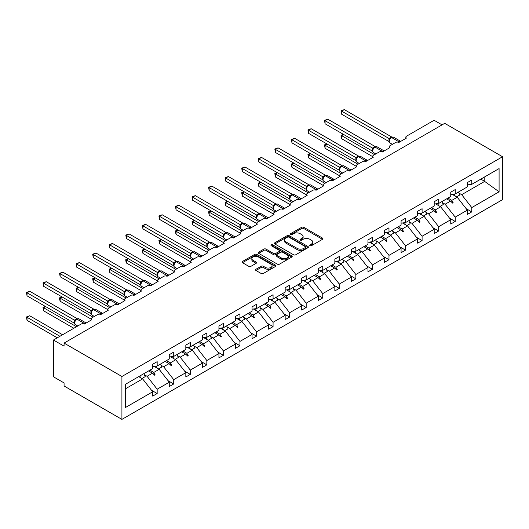 <?xml version="1.0" encoding="UTF-8"?>
<svg xmlns="http://www.w3.org/2000/svg" width="529" height="529" viewBox="0 0 529 529"><rect width="100%" height="100%" fill="white"/><g stroke="black" fill="none" stroke-linecap="round" stroke-linejoin="round"><path stroke-width="0.79" d="M309.987 245.707A1.032 0.595 0 0 0 311.442 245.707L322.511 239.313A1.475 0.853 0 0 0 322.948 238.711A1.475 0.853 0 0 0 322.511 238.11L303.758 227.285A1.475 0.853 0 0 0 301.675 227.285L290.606 233.673A1.032 0.595 0 0 0 290.302 234.096A1.032 0.595 0 0 0 290.606 234.519A1.032 0.595 0 0 0 292.068 234.519L293.496 233.692A4.715 2.724 0 0 1 300.168 233.692L301.728 234.592A4.715 2.724 0 0 1 303.11 236.516A4.715 2.724 0 0 1 301.728 238.44L300.293 239.267A1.032 0.595 0 0 0 299.996 239.69A1.032 0.595 0 0 0 300.293 240.113A1.032 0.595 0 0 0 301.755 240.113L303.19 239.28A4.715 2.724 0 0 1 309.855 239.28L311.416 240.186A4.715 2.724 0 0 1 312.798 242.11A4.715 2.724 0 0 1 311.416 244.034L309.987 244.861A1.032 0.595 0 0 0 309.683 245.284A1.032 0.595 0 0 0 309.987 245.707L309.987 244.861M255.937 269.268A1.475 0.853 0 0 0 255.507 269.869A1.475 0.853 0 0 0 255.937 270.471L261.2 273.506A1.475 0.853 0 0 0 263.283 273.506L275.576 266.411A1.475 0.853 0 0 0 276.012 265.809A1.475 0.853 0 0 0 275.576 265.208L256.823 254.383A1.475 0.853 0 0 0 254.74 254.383L242.447 261.478A1.475 0.853 0 0 0 242.018 262.08A1.475 0.853 0 0 0 242.447 262.682L248.802 266.351A1.475 0.853 0 0 0 250.885 266.351L256.148 263.316A1.475 0.853 0 0 0 256.578 262.715A1.475 0.853 0 0 0 256.148 262.113L252.994 260.288A3.941 2.275 0 0 1 251.844 258.681A3.941 2.275 0 0 1 254.277 256.578A3.941 2.275 0 0 1 258.569 257.074L270.914 264.202A3.941 2.275 0 0 1 272.071 265.809A3.941 2.275 0 0 1 269.638 267.912A3.941 2.275 0 0 1 265.34 267.416L263.283 266.232A1.475 0.853 0 0 0 261.2 266.232L255.937 269.268L255.937 270.471M502.55 156.736L121.921 376.489L121.921 419.385L502.55 199.638L502.55 156.736L444.704 123.343L64.075 343.09L64.075 346.158L53.462 340.028L81.063 324.092A2.255 1.303 180 0 1 84.243 324.092L91.887 319.681A2.255 1.303 0 0 1 91.226 318.762A2.255 1.303 0 0 1 91.887 317.843L97.62 314.537A2.255 1.303 180 0 1 100.801 314.537L108.445 310.126A2.255 1.303 0 0 1 107.784 309.207A2.255 1.303 0 0 1 108.445 308.288L114.178 304.975A2.255 1.303 180 0 1 117.359 304.975L125.003 300.565A2.255 1.303 0 0 1 124.341 299.645A2.255 1.303 0 0 1 125.003 298.726L130.736 295.413A2.255 1.303 180 0 1 133.916 295.413L141.56 291.003A2.255 1.303 0 0 1 140.899 290.084A2.255 1.303 0 0 1 141.56 289.165L147.293 285.858A2.255 1.303 180 0 1 150.474 285.858L158.118 281.441A2.255 1.303 0 0 1 157.457 280.522A2.255 1.303 0 0 1 158.118 279.603L163.851 276.297A2.255 1.303 180 0 1 167.032 276.297L174.676 271.886A2.255 1.303 0 0 1 174.015 270.967A2.255 1.303 0 0 1 174.676 270.048L180.409 266.735A2.255 1.303 180 0 1 183.596 266.735L191.233 262.324A2.255 1.303 0 0 1 190.579 261.405A2.255 1.303 0 0 1 191.233 260.486L196.967 257.173A2.255 1.303 180 0 1 200.154 257.173L207.791 252.763A2.255 1.303 0 0 1 207.137 251.844A2.255 1.303 0 0 1 207.791 250.925L213.524 247.618A2.255 1.303 180 0 1 216.711 247.618L224.349 243.208A2.255 1.303 0 0 1 223.694 242.289A2.255 1.303 0 0 1 224.349 241.369L230.082 238.057A2.255 1.303 180 0 1 233.269 238.057L240.907 233.646A2.255 1.303 0 0 1 240.252 232.727A2.255 1.303 0 0 1 240.907 231.808L246.64 228.495A2.255 1.303 180 0 1 249.827 228.495L257.471 224.084A2.255 1.303 0 0 1 256.81 223.165A2.255 1.303 0 0 1 257.471 222.246L263.197 218.94A2.255 1.303 180 0 1 266.385 218.94L274.029 214.523A2.255 1.303 0 0 1 273.367 213.604A2.255 1.303 0 0 1 274.029 212.684L279.755 209.378A2.255 1.303 180 0 1 282.942 209.378L290.586 204.968A2.255 1.303 0 0 1 289.925 204.049A2.255 1.303 0 0 1 290.586 203.129L296.313 199.817A2.255 1.303 180 0 1 299.5 199.817L307.144 195.406A2.255 1.303 0 0 1 306.483 194.487A2.255 1.303 0 0 1 307.144 193.568L312.877 190.261A2.255 1.303 180 0 1 316.058 190.261L323.702 185.844A2.255 1.303 0 0 1 323.04 184.925A2.255 1.303 0 0 1 323.702 184.006L329.435 180.7A2.255 1.303 180 0 1 332.615 180.7L340.259 176.289A2.255 1.303 0 0 1 339.598 175.37A2.255 1.303 0 0 1 340.259 174.451L345.992 171.138A2.255 1.303 180 0 1 349.173 171.138L356.817 166.728A2.255 1.303 0 0 1 356.156 165.808A2.255 1.303 0 0 1 356.817 164.889L362.55 161.576A2.255 1.303 180 0 1 365.731 161.576L373.375 157.166A2.255 1.303 0 0 1 372.714 156.247A2.255 1.303 0 0 1 373.375 155.328L379.108 152.021A2.255 1.303 180 0 1 382.288 152.021L389.933 147.604A2.255 1.303 0 0 1 389.271 146.685A2.255 1.303 0 0 1 389.933 145.766L395.666 142.46A2.255 1.303 180 0 1 398.846 142.46L406.49 138.049A2.255 1.303 0 0 1 405.829 137.13A2.255 1.303 0 0 1 406.49 136.211L434.091 120.275L442.052 124.87M121.921 376.489L64.075 343.09M293.602 254.799A1.475 0.853 0 0 0 295.685 254.799L307.977 247.704A1.475 0.853 0 0 0 308.414 247.103A1.475 0.853 0 0 0 307.977 246.501L289.224 235.676A1.475 0.853 0 0 0 287.141 235.676L274.849 242.771A1.475 0.853 0 0 0 274.419 243.373A1.475 0.853 0 0 0 274.849 243.975L293.602 254.799M271.668 245.925A1.032 0.595 0 0 1 272.713 246.071L272.713 244.848L291.777 255.857A1.475 0.853 0 0 1 292.213 256.459A1.475 0.853 0 0 1 291.777 257.061L279.484 264.156A1.475 0.853 0 0 1 277.401 264.156L258.648 253.331L258.648 252.128A1.475 0.853 0 0 0 258.218 252.73A1.475 0.853 0 0 0 258.648 253.331M258.648 252.128L263.911 249.086A1.475 0.853 0 0 1 265.994 249.086L273.599 253.477A1.475 0.853 0 0 0 275.682 253.477L279.173 251.467A1.475 0.853 0 0 0 279.603 250.865A1.475 0.853 0 0 0 279.173 250.263L271.251 245.687A1.032 0.595 0 0 1 270.954 245.271A1.032 0.595 0 0 1 271.589 244.715A1.032 0.595 0 0 1 272.713 244.848M125.386 388.835L142.625 378.883L152.702 391.777L125.386 407.555L125.386 384.325L152.702 368.554L152.702 364.236L157.166 361.657L157.166 365.982L152.702 366.537M151.525 390.27L157.166 393.53L157.166 389.205L169.267 382.222L159.183 369.321L154.065 366.366M144.344 374.724L147.082 376.304L157.166 389.205M157.166 365.982L169.267 358.993L169.267 354.675L173.724 352.102L173.724 356.42L169.267 356.976M168.083 380.715L173.724 383.968L173.724 379.643L185.824 372.661L175.74 359.76L170.622 356.804M160.902 365.169L163.64 366.749L173.724 379.643M173.724 356.42L185.824 349.438L185.824 345.113L190.281 342.541L190.281 346.859L185.824 347.414M184.641 371.153L190.281 374.406L190.281 370.088L202.382 363.099L192.298 350.198L187.18 347.249M177.46 355.607L180.197 357.187L190.281 370.088M190.281 346.859L202.382 339.876L202.382 335.551L206.839 332.979L206.839 337.304L202.382 337.859M201.199 361.591L206.839 364.845L206.839 360.527L218.94 353.544L208.856 340.643L203.738 337.687M194.017 346.045L196.755 347.626L206.839 360.527M206.839 337.304L218.94 330.314L218.94 325.996L223.397 323.424L223.397 327.742L218.94 328.297M217.763 352.036L223.397 355.29L223.397 350.965L235.498 343.982L225.414 331.081L220.295 328.125M210.575 336.49L213.313 338.071L223.397 350.965M223.397 327.742L235.498 320.753L235.498 316.435L239.954 313.862L239.954 318.18L235.498 318.736M234.321 342.475L239.954 345.728L239.954 341.41L252.055 334.421L241.971 321.52L236.853 318.57M227.133 326.929L229.87 328.509L239.954 341.41M239.954 318.18L252.055 311.197L252.055 306.873L256.512 304.301L256.512 308.619L252.055 309.174M250.878 332.913L256.512 336.166L256.512 331.848L268.613 324.859L258.529 311.965L253.411 309.009M243.69 317.367L246.428 318.947L256.512 331.848M256.512 308.619L268.613 301.636L268.613 297.318L273.07 294.739L273.07 299.064L268.613 299.619M267.436 323.351L273.07 326.611L273.07 322.287L285.171 315.304L275.087 302.403L269.969 299.447M260.248 307.805L262.986 309.386L273.07 322.287M273.07 299.064L285.171 292.074L285.171 287.756L289.627 285.184L289.627 289.502L285.171 290.057M283.994 313.796L289.627 317.05L289.627 312.725L301.728 305.742L291.644 292.841L286.526 289.885M276.806 298.25L279.543 299.831L289.627 312.725M289.627 289.502L301.728 282.519L301.728 278.194L306.185 275.622L306.185 279.94L301.728 280.496M300.551 304.235L306.185 307.488L306.185 303.17L318.286 296.18L308.202 283.279L303.091 280.33M293.37 288.689L296.101 290.269L306.185 303.17M306.185 279.94L318.286 272.957L318.286 268.639L322.743 266.061L322.743 270.385L318.286 270.941M317.109 294.673L322.743 297.926L322.743 293.608L334.844 286.625L324.76 273.724L319.648 270.769M309.928 279.127L312.659 280.707L322.743 293.608M322.743 270.385L334.844 263.396L334.844 259.078L339.301 256.505L339.301 260.823L334.844 261.379M333.667 285.118L339.301 288.371L339.301 284.047L351.401 277.064L341.317 264.163L336.206 261.207M326.486 269.572L329.223 271.152L339.301 284.047M339.301 260.823L351.401 253.834L351.401 249.516L355.858 246.944L355.858 251.262L351.401 251.817M350.224 275.556L355.858 278.809L355.858 274.491L367.959 267.502L357.875 254.601L352.764 251.652M343.043 260.01L345.781 261.591L355.858 274.491M355.858 251.262L367.959 244.279L367.959 239.954L372.423 237.382L372.423 241.7L367.959 242.256M366.782 265.994L372.423 269.248L372.423 264.93L384.517 257.94L374.439 245.046L369.321 242.09M359.601 250.448L362.339 252.029L372.423 264.93M372.423 241.7L384.517 234.717L384.517 230.399L388.98 227.82L388.98 232.145L384.517 232.7M383.34 256.433L388.98 259.693L388.98 255.368L401.081 248.385L390.997 235.484L385.879 232.529M376.159 240.887L378.896 242.467L388.98 255.368M388.98 232.145L401.081 225.156L401.081 220.838L405.538 218.265L405.538 222.583L401.081 223.139M399.898 246.878L405.538 250.131L405.538 245.806L417.639 238.824L407.555 225.923L402.437 222.967M392.716 231.332L395.454 232.912L405.538 245.806M405.538 222.583L417.639 215.601L417.639 211.276L422.096 208.704L422.096 213.022L417.639 213.577M416.455 237.316L422.096 240.569L422.096 236.251L434.197 229.262L424.113 216.361L418.994 213.412M409.274 221.77L412.012 223.35L422.096 236.251M422.096 213.022L434.197 206.039L434.197 201.721L438.653 199.142L438.653 203.467L434.197 204.022M433.013 227.754L438.653 231.008L438.653 226.69L450.754 219.707L440.67 206.806L435.552 203.85M425.832 212.208L428.569 213.789L438.653 226.69M438.653 203.467L450.754 196.477L450.754 192.159L455.211 189.587L455.211 193.905L450.754 194.46M449.577 218.199L455.211 221.453L455.211 217.128L467.312 210.145L467.312 214.463L471.769 211.891L471.769 207.573L499.092 191.796L484.187 181.063L484.187 177.175M442.389 202.653L445.127 204.234L455.211 217.128M455.211 193.905L467.312 186.916L467.312 182.598L471.769 180.025L471.769 184.343L467.312 184.899M466.135 208.638L471.769 211.891M458.947 193.092L461.685 194.672L471.769 207.573M53.462 340.028L53.462 376.8L64.075 382.923L64.075 385.991L121.921 419.385M142.625 378.883L138.724 376.628M157.166 393.53L152.702 396.102L152.702 391.777M173.724 383.968L169.267 386.54L169.267 382.222M190.281 374.406L185.824 376.979L185.824 372.661M206.839 364.845L202.382 367.424L202.382 363.099M223.397 355.29L218.94 357.862L218.94 353.544M239.954 345.728L235.498 348.3L235.498 343.982M256.512 336.166L252.055 338.739L252.055 334.421M273.07 326.611L268.613 329.183L268.613 324.859M289.627 317.05L285.171 319.622L285.171 315.304M306.185 307.488L301.728 310.06L301.728 305.742M322.743 297.926L318.286 300.505L318.286 296.18M339.301 288.371L334.844 290.943L334.844 286.625M355.858 278.809L351.401 281.382L351.401 277.064M372.423 269.248L367.959 271.82L367.959 267.502M388.98 259.693L384.517 262.265L384.517 257.94M405.538 250.131L401.081 252.703L401.081 248.385M422.096 240.569L417.639 243.142L417.639 238.824M438.653 231.008L434.197 233.587L434.197 229.262M455.211 221.453L450.754 224.025L450.754 219.707M471.769 184.343L499.092 168.572L499.092 191.796M149.879 370.188L153.78 372.436L159.183 369.321M147.082 376.304L152.478 373.19L154.613 375.2L155.142 374.896L153.78 372.436M148.576 370.935L152.478 373.19M166.437 360.626L170.338 362.874L175.74 359.76M163.64 366.749L169.035 363.628L171.171 365.638L171.7 365.334L170.338 362.874M165.134 361.38L169.035 363.628M182.994 351.064L186.896 353.319L192.298 350.198M180.197 357.187L185.593 354.073L187.729 356.083L188.258 355.772L186.896 353.319M181.692 351.818L185.593 354.073M199.559 341.503L203.453 343.757L208.856 340.643M196.755 347.626L202.151 344.511L204.287 346.521L204.816 346.217L203.453 343.757M198.249 342.256L202.151 344.511M216.116 331.947L220.018 334.196L225.414 331.081M213.313 338.071L218.708 334.95L220.844 336.96L221.373 336.656L220.018 334.196M214.807 332.701L218.708 334.95M232.674 322.386L236.575 324.641L241.971 321.52M229.87 328.509L235.266 325.388L237.402 327.405L237.931 327.094L236.575 324.641M231.371 323.14L235.266 325.388M249.232 312.824L253.133 315.079L258.529 311.965M246.428 318.947L251.83 315.833L253.96 317.843L254.489 317.532L253.133 315.079M247.929 313.578L251.83 315.833M265.789 303.269L269.691 305.517L275.087 302.403M262.986 309.386L268.388 306.271L270.517 308.281L271.046 307.977L269.691 305.517M264.487 304.016L268.388 306.271M282.347 293.707L286.249 295.962L291.644 292.841M279.543 299.831L284.946 296.709L287.075 298.72L287.604 298.416L286.249 295.962M281.044 294.461L284.946 296.709M298.905 284.146L302.806 286.401L308.202 283.279M296.101 290.269L301.504 287.154L303.633 289.165L304.162 288.854L302.806 286.401M297.602 284.9L301.504 287.154M315.463 274.584L319.364 276.839L324.76 273.724M312.659 280.707L318.061 277.593L320.19 279.603L320.726 279.299L319.364 276.839M314.16 275.338L318.061 277.593M332.02 265.029L335.922 267.277L341.317 264.163M329.223 271.152L334.619 268.031L336.748 270.041L337.284 269.737L335.922 267.277M330.718 265.783L334.619 268.031M348.578 255.467L352.479 257.722L357.875 254.601M345.781 261.591L351.177 258.469L353.306 260.486L353.841 260.175L352.479 257.722M347.275 256.221L351.177 258.469M365.136 245.906L369.037 248.161L374.439 245.046M362.339 252.029L367.734 248.914L369.87 250.925L370.399 250.614L369.037 248.161M363.833 246.659L367.734 248.914M381.693 236.351L385.595 238.599L390.997 235.484M378.896 242.467L384.292 239.353L386.428 241.363L386.957 241.059L385.595 238.599M380.391 237.098L384.292 239.353M398.251 226.789L402.152 229.044L407.555 225.923M395.454 232.912L400.85 229.791L402.986 231.801L403.515 231.497L402.152 229.044M396.948 227.543L400.85 229.791M414.809 217.227L418.71 219.482L424.113 216.361M412.012 223.35L417.407 220.236L419.543 222.246L420.072 221.935L418.71 219.482M413.506 217.981L417.407 220.236M431.373 207.672L435.268 209.92L440.67 206.806M428.569 213.789L433.965 210.674L436.101 212.684L436.63 212.38L435.268 209.92M430.064 208.419L433.965 210.674M447.931 198.111L451.832 200.359L457.228 197.244L452.11 194.288M445.127 204.234L450.523 201.113L452.659 203.123L453.188 202.819L451.832 200.359M446.621 198.864L450.523 201.113M457.228 197.244L467.312 210.145M461.685 194.672L484.934 181.249M480.815 179.119L484.187 181.063M450.979 201.542L453.188 202.819M434.421 211.104L436.63 212.38M417.864 220.666L420.072 221.935M401.306 230.221L403.515 231.497M384.748 239.782L386.957 241.059M368.191 249.344L370.399 250.614M351.633 258.899L353.841 260.175M335.075 268.461L337.284 269.737M318.518 278.023L320.726 279.299M301.96 287.584L304.162 288.854M285.402 297.139L287.604 298.416M268.844 306.701L271.046 307.977M252.287 316.263L254.489 317.532M235.722 325.818L237.931 327.094M219.165 335.379L221.373 336.656M202.607 344.941L204.816 346.217M186.049 354.503L188.258 355.772M169.492 364.058L171.7 365.334M152.934 373.619L155.142 374.896M310.397 245.853L311.416 245.258A4.715 2.724 0 0 0 312.798 243.333L312.798 242.11M303.11 236.516L303.11 237.739A4.715 2.724 0 0 1 301.728 239.663L300.71 240.259M322.492 239.326L303.758 228.508A1.475 0.853 0 0 0 301.675 228.508L291.016 234.664M307.957 247.717L289.224 236.899A1.475 0.853 0 0 0 287.141 236.899L274.868 243.988M305.372 247.526A1.032 0.595 0 0 0 305.676 247.103A1.032 0.595 0 0 0 305.372 246.679L288.913 237.177A1.032 0.595 0 0 0 287.452 237.177L285.944 238.05A4.715 2.724 0 0 0 284.562 239.974A4.715 2.724 0 0 0 285.944 241.898L297.199 248.399A4.715 2.724 0 0 0 303.864 248.399L305.372 247.526L305.372 248.749A1.032 0.595 0 0 0 305.676 248.326L305.676 247.103M284.562 239.974L284.562 241.198A4.715 2.724 0 0 0 285.944 243.128L285.944 241.898M305.372 248.749L303.864 249.622A4.715 2.724 0 0 1 297.199 249.622L285.944 243.128M258.668 253.338L263.911 250.316L263.911 249.086M279.603 250.865L279.603 252.088A1.475 0.853 0 0 1 279.173 252.69L275.682 254.707A1.475 0.853 0 0 1 273.599 254.707L265.994 250.316A1.475 0.853 0 0 0 263.911 250.316M272.713 246.071L291.757 257.068M281.488 258.033A3.941 2.275 0 0 0 285.786 258.529A3.941 2.275 0 0 0 288.219 256.426A3.941 2.275 0 0 0 287.062 254.819L282.717 252.307A1.475 0.853 0 0 0 280.628 252.307L277.143 254.323A1.475 0.853 0 0 0 276.707 254.925A1.475 0.853 0 0 0 277.143 255.527L281.488 258.033L281.488 259.263A3.941 2.275 0 0 0 285.786 259.752A3.941 2.275 0 0 0 288.219 257.649L288.219 256.426M276.707 254.925L276.707 256.148A1.475 0.853 0 0 0 277.143 256.75L277.143 255.527M281.488 259.263L277.143 256.75M272.071 265.809L272.071 267.033A3.941 2.275 0 0 1 269.638 269.135A3.941 2.275 0 0 1 265.34 268.646L263.283 267.456A1.475 0.853 0 0 0 261.2 267.456L255.957 270.484M251.844 258.681L251.844 259.904A3.941 2.275 0 0 0 252.994 261.518L252.994 260.288M256.148 262.113L256.148 263.316L252.994 261.518M275.556 266.424L256.823 255.606A1.475 0.853 0 0 0 254.74 255.606L242.467 262.695M341.641 114.211L341.053 110.806L341.641 111.143L344.293 109.615L391.672 136.965L389.013 138.499L341.641 111.143L341.641 114.211L388.967 141.534L388.967 138.472M391.394 137.395A0.754 0.436 -120 0 1 391.493 137.289L393.483 137.17A3.227 1.865 120 0 0 391.87 137.328A0.754 0.436 -120 0 0 391.493 137.289L391.176 137.474A0.754 0.436 60 0 0 391.076 137.58L389.37 139.649A1.653 1.197 18 0 0 388.96 138.492M389.893 139.067L389.013 138.499M341.053 110.806L344.293 109.615M343.658 134.492L341.641 135.655L374.545 154.653M341.641 138.724L341.053 136.548L341.053 135.318L341.641 135.655L341.641 138.724L372.714 156.663M341.053 135.318L343.42 134.359M454.14 194.037A12.008 6.937 60 0 1 455.251 196.1M458.385 192.067A12.008 6.937 60 0 1 459.807 194.996L456.567 196.861M452.996 194.183A10.21 5.892 60 0 1 453.584 195.141M327.101 144.053L325.077 145.217L357.981 164.215M325.077 148.279L324.495 144.88L325.077 145.217L325.077 148.279L356.156 166.225M324.495 144.88L326.862 143.921M437.582 203.599A12.008 6.937 60 0 1 438.693 205.662M441.827 201.628A12.008 6.937 60 0 1 443.249 204.551L440.009 206.422M436.438 203.738A10.21 5.892 60 0 1 437.027 204.703M310.536 153.615L308.519 154.779L341.423 173.776M308.519 157.84L307.938 154.442L308.519 154.779L308.519 157.84L339.598 175.787M307.938 154.442L310.305 153.476M421.024 213.161A12.008 6.937 60 0 1 422.135 215.224M425.27 211.19A12.008 6.937 60 0 1 426.691 214.113L423.451 215.984M419.881 213.299A10.21 5.892 60 0 1 420.469 214.258M293.979 163.17L291.962 164.334L324.866 183.332M291.962 167.402L291.38 165.227L291.38 164.003L291.962 164.334L291.962 167.402L323.04 185.342M291.38 164.003L293.747 163.038M404.467 222.716A12.008 6.937 60 0 1 405.578 224.785M408.712 220.752A12.008 6.937 60 0 1 410.127 223.674L406.894 225.546M403.323 222.861A10.21 5.892 60 0 1 403.905 223.82M277.421 172.732L275.404 173.896L308.308 192.893M275.404 176.964L274.822 173.558L275.404 173.896L275.404 176.964L306.483 194.903M274.822 173.558L277.189 172.599M387.909 232.277A12.008 6.937 60 0 1 389.02 234.34M392.154 230.307A12.008 6.937 60 0 1 393.569 233.236L390.336 235.101M386.765 232.423A10.21 5.892 60 0 1 387.347 233.382M325.077 123.766L324.495 120.367L325.077 120.705L327.735 119.17L375.107 146.526L372.456 148.06L325.077 120.705L325.077 123.766L372.409 151.096L372.409 148.027M374.836 146.956A0.754 0.436 -120 0 1 374.935 146.85L376.926 146.725A3.227 1.865 120 0 0 375.312 146.89A0.754 0.436 -120 0 0 374.935 146.85L374.618 147.036A0.754 0.436 60 0 0 374.519 147.141L372.813 149.211A1.653 1.197 18 0 0 372.403 148.047M373.335 148.629L372.456 148.06M324.495 120.367L327.735 119.17M308.519 133.328L307.938 129.929L308.519 130.266L311.178 128.732L358.55 156.081L355.898 157.616L308.519 130.266L308.519 133.328L355.852 160.651L355.852 157.589M358.278 156.518A0.754 0.436 -120 0 1 358.378 156.412L360.368 156.286A3.227 1.865 120 0 0 358.755 156.445A0.754 0.436 -120 0 0 358.378 156.412L358.06 156.591A0.754 0.436 60 0 0 357.961 156.703L356.255 158.773A1.653 1.197 18 0 0 355.845 157.609M356.777 158.184L355.898 157.616M307.938 129.929L311.178 128.732M291.962 142.89L291.38 139.491L291.962 139.821L294.62 138.294L341.992 165.643L339.34 167.177L291.962 139.821L291.962 142.89L339.294 170.212L339.287 167.171A1.653 1.197 18 0 1 339.691 168.341M341.721 166.073A0.754 0.436 -120 0 1 341.82 165.967L343.81 165.848A3.227 1.865 120 0 0 342.197 166.007A0.754 0.436 -120 0 0 341.82 165.967L341.503 166.152A0.754 0.436 60 0 0 341.403 166.258L339.697 168.334C339.162 169.988 339.347 171.085 340.266 171.621L342.713 173.036M340.22 167.746L339.34 167.177M291.38 139.491L294.62 138.294M275.404 152.451L274.822 149.046L275.404 149.383L278.062 147.849L325.434 175.205L322.783 176.739L275.404 149.383L275.404 152.451L322.736 179.774L322.73 176.732A1.653 1.197 18 0 1 323.133 177.903M325.163 175.635A0.754 0.436 -120 0 1 325.262 175.529L327.253 175.403A3.227 1.865 120 0 0 325.639 175.568A0.754 0.436 -120 0 0 325.262 175.529L324.945 175.714A0.754 0.436 60 0 0 324.839 175.82L323.999 176.507M333.429 180.23A0.754 0.436 -120 0 0 333.065 179.853L325.322 175.747A0.754 0.436 60 0 0 324.945 175.714L323.14 177.889C322.604 179.549 322.789 180.647 323.708 181.183L326.155 182.591M323.662 177.308L322.783 176.739M274.822 149.046L278.062 147.849M260.863 182.293L258.846 183.457L291.75 202.455M258.846 186.519L258.264 183.12L258.846 183.457L258.846 186.519L289.925 204.465M258.264 183.12L260.632 182.155M371.345 241.839A12.008 6.937 60 0 1 372.462 243.902M375.597 239.868A12.008 6.937 60 0 1 377.012 242.791L373.778 244.662M370.207 241.978A10.21 5.892 60 0 1 370.789 242.937M258.846 162.006L258.264 158.607L258.846 158.945L261.498 157.411L308.876 184.766L306.225 186.294L258.846 158.945L258.846 162.006L306.179 189.329L306.179 186.268M308.605 185.196A0.754 0.436 -120 0 1 308.705 185.09L310.695 184.965A3.227 1.865 120 0 0 309.081 185.124A0.754 0.436 -120 0 0 308.705 185.09L308.387 185.276A0.754 0.436 60 0 0 308.281 185.381L306.582 187.451A1.653 1.197 18 0 0 306.165 186.287M307.104 186.869L306.225 186.294M258.264 158.607L261.498 157.411M244.305 191.855L242.289 193.019L275.192 212.01M242.289 196.08L241.707 192.682L242.289 193.019L242.289 196.08L273.367 214.02M241.707 192.682L244.074 191.716M354.787 251.394A12.008 6.937 60 0 1 355.898 253.464M359.039 249.43A12.008 6.937 60 0 1 360.454 252.353L357.22 254.224M353.65 251.539A10.21 5.892 60 0 1 354.232 252.498M242.289 171.568L241.707 168.169L242.289 168.506L244.94 166.972L292.319 194.322L289.614 195.829L242.289 168.506L242.289 171.568L289.614 198.891L289.614 195.829M292.041 194.758A0.754 0.436 -120 0 1 292.147 194.646L294.137 194.527A3.227 1.865 120 0 0 292.524 194.685A0.754 0.436 -120 0 0 292.147 194.646L291.829 194.831A0.754 0.436 60 0 0 291.724 194.936L290.018 197.013A1.653 1.197 18 0 0 289.608 195.849M290.547 196.424L289.667 195.856M241.707 168.169L244.94 166.972M227.748 201.41L225.731 202.574L258.635 221.572M225.731 205.642L225.149 202.237L225.731 202.574L225.731 205.642L256.81 223.582M225.149 202.237L227.516 201.278M338.229 260.956A12.008 6.937 60 0 1 339.34 263.019M342.481 258.985A12.008 6.937 60 0 1 343.896 261.915L340.663 263.779M337.085 261.101A10.21 5.892 60 0 1 337.674 262.06M225.731 181.13L225.149 177.724L225.731 178.061L228.383 176.534L275.761 203.883L273.103 205.417L225.731 178.061L225.731 181.13L273.057 208.452L273.057 205.391M275.483 204.313A0.754 0.436 -120 0 1 275.589 204.207L277.58 204.088A3.227 1.865 120 0 0 275.966 204.247A0.754 0.436 -120 0 0 275.589 204.207L275.272 204.392A0.754 0.436 60 0 0 275.166 204.498L273.46 206.568A1.653 1.197 18 0 0 273.05 205.411M273.989 205.986L273.103 205.417M225.149 177.724L228.383 176.534M211.19 210.972L209.173 212.136L242.077 231.133M209.173 215.197L208.591 211.798L209.173 212.136L209.173 215.197L240.252 233.144M208.591 211.798L210.959 210.84M321.672 270.517A12.008 6.937 60 0 1 322.783 272.58M325.924 268.547A12.008 6.937 60 0 1 327.339 271.47L324.105 273.341M320.528 270.656A10.21 5.892 60 0 1 321.116 271.615M209.173 190.685L208.591 187.286L209.173 187.623L211.825 186.089L259.203 213.445L256.545 214.972L209.173 187.623L209.173 190.685L256.499 218.014L256.499 214.946M258.926 213.875A0.754 0.436 -120 0 1 259.031 213.769L261.022 213.643A3.227 1.865 120 0 0 259.402 213.809A0.754 0.436 -120 0 0 259.031 213.769L258.714 213.954A0.754 0.436 60 0 0 258.608 214.06L256.902 216.13A1.653 1.197 18 0 0 256.492 214.966M257.431 215.548L256.545 214.972M208.591 187.286L211.825 186.089M194.632 220.533L192.616 221.697L225.519 240.695M192.616 224.759L192.034 221.36L192.616 221.697L192.616 224.759L223.694 242.699M192.034 221.36L194.401 220.395M305.114 280.079A12.008 6.937 60 0 1 306.225 282.142M309.366 278.109A12.008 6.937 60 0 1 310.781 281.031L307.541 282.903M303.97 280.218A10.21 5.892 60 0 1 304.559 281.177M192.616 200.246L192.034 196.848L192.616 197.185L195.267 195.651L242.646 223L239.987 224.534L192.616 197.185L192.616 200.246L239.941 227.569L239.941 224.508M242.368 223.436A0.754 0.436 -120 0 1 242.474 223.331L244.458 223.205A3.227 1.865 120 0 0 242.844 223.364A0.754 0.436 -120 0 0 242.474 223.331L242.15 223.509A0.754 0.436 60 0 0 242.051 223.615L240.345 225.691A1.653 1.197 18 0 0 239.935 224.527M240.874 225.103L239.987 224.534M192.034 196.848L195.267 195.651M178.075 230.089L176.058 231.252L208.962 250.25M176.058 234.321L175.476 232.145L175.476 230.922L176.058 231.252L176.058 234.321L207.137 252.26M175.476 230.922L177.843 229.956M288.556 289.634A12.008 6.937 60 0 1 289.667 291.704M292.808 287.67A12.008 6.937 60 0 1 294.223 290.593L290.983 292.464M287.412 289.78A10.21 5.892 60 0 1 288.001 290.738M176.058 209.808L175.476 206.409L176.058 206.74L178.709 205.212L226.088 232.562L223.43 234.096L176.058 206.74L176.058 209.808L223.383 237.131L223.377 234.089A1.653 1.197 18 0 1 223.787 235.26M225.81 232.991A0.754 0.436 -120 0 1 225.916 232.886L227.9 232.767A3.227 1.865 120 0 0 226.286 232.925A0.754 0.436 -120 0 0 225.916 232.886L225.592 233.071A0.754 0.436 60 0 0 225.493 233.177L223.787 235.253C223.251 236.906 223.443 238.004 224.356 238.539L226.802 239.948M224.316 234.664L223.43 234.096M175.476 206.409L178.709 205.212M161.517 239.65L159.5 240.814L192.404 259.812M159.5 243.882L158.918 240.477L159.5 240.814L159.5 243.882L190.579 261.822M158.918 240.477L161.285 239.518M271.999 299.196A12.008 6.937 60 0 1 273.109 301.259M276.25 297.225A12.008 6.937 60 0 1 277.665 300.155L274.425 302.019M270.855 299.341A10.21 5.892 60 0 1 271.443 300.3M159.5 219.37L158.918 215.964L159.5 216.301L162.152 214.767L209.53 242.123L206.872 243.657L159.5 216.301L159.5 219.37L206.826 246.693L206.826 243.624M209.253 242.553A0.754 0.436 -120 0 1 209.358 242.447L211.342 242.322A3.227 1.865 120 0 0 209.729 242.487A0.754 0.436 -120 0 0 209.358 242.447L209.034 242.632A0.754 0.436 60 0 0 208.935 242.738L207.229 244.808C206.694 246.468 206.885 247.565 207.798 248.101L210.244 249.509M207.758 244.226L206.872 243.657M158.918 215.964L162.152 214.767M144.959 249.212L142.942 250.376L175.846 269.373M142.942 253.437L142.361 250.038L142.942 250.376L142.942 253.437L174.015 271.384M142.361 250.038L144.721 249.073M255.441 308.757A12.008 6.937 60 0 1 256.552 310.821M259.693 306.787A12.008 6.937 60 0 1 261.108 309.71L257.868 311.581M254.297 308.896A10.21 5.892 60 0 1 254.885 309.855M142.942 228.925L142.361 225.526L142.942 225.863L145.594 224.329L192.973 251.685L190.314 253.212L142.942 225.863L142.942 228.925L190.268 256.248L190.261 253.206A1.653 1.197 18 0 1 190.665 254.383L191.2 253.788L190.314 253.212M192.695 252.115A0.754 0.436 -120 0 1 192.794 252.009L194.784 251.883A3.227 1.865 120 0 0 193.171 252.042A0.754 0.436 -120 0 0 192.794 252.009L192.477 252.194A0.754 0.436 60 0 0 192.377 252.3L191.2 253.788M142.361 225.526L145.594 224.329M128.402 258.767L126.385 259.937L159.289 278.928M126.385 262.999L125.796 260.823L125.796 259.6L126.385 259.937L126.385 262.999L157.457 280.939M125.796 259.6L128.163 258.635M238.883 318.313A12.008 6.937 60 0 1 239.994 320.382M243.135 316.349A12.008 6.937 60 0 1 244.55 319.271L241.31 321.143M237.739 318.458A10.21 5.892 60 0 1 238.328 319.417M126.385 238.486L125.796 235.088L126.385 235.425L129.036 233.891L176.415 261.24L173.757 262.774L126.385 235.425L126.385 238.486L173.71 265.809L173.71 262.748M176.137 261.676A0.754 0.436 -120 0 1 176.236 261.564L178.227 261.445A3.227 1.865 120 0 0 176.613 261.604A0.754 0.436 -120 0 0 176.236 261.564L175.919 261.749A0.754 0.436 60 0 0 175.82 261.855L174.114 263.931A1.653 1.197 18 0 0 173.704 262.768M174.636 263.343L173.757 262.774M125.796 235.088L129.036 233.891M111.844 268.329L109.827 269.492L142.731 288.49M109.827 272.561L109.238 270.385L109.238 269.155L109.827 269.492L109.827 272.561L140.899 290.5M109.238 269.155L111.606 268.196M222.325 327.874A12.008 6.937 60 0 1 223.436 329.937M226.571 325.904A12.008 6.937 60 0 1 227.992 328.833L224.752 330.698M221.182 328.02A10.21 5.892 60 0 1 221.77 328.978M109.827 248.048L109.238 244.643L109.827 244.98L112.479 243.452L159.857 270.802L157.199 272.336L109.827 244.98L109.827 248.048L157.153 275.371L157.153 272.309M159.579 271.232A0.754 0.436 -120 0 1 159.679 271.126L161.669 271.007A3.227 1.865 120 0 0 160.056 271.165A0.754 0.436 -120 0 0 159.679 271.126L159.361 271.311A0.754 0.436 60 0 0 159.262 271.417L157.556 273.486A1.653 1.197 18 0 0 157.146 272.329M158.078 272.904L157.199 272.336M109.238 244.643L112.479 243.452M95.286 277.89L93.263 279.054L126.167 298.052M93.263 282.116L92.681 278.717L93.263 279.054L93.263 282.116L124.341 300.062M92.681 278.717L95.048 277.758M205.768 337.436A12.008 6.937 60 0 1 206.879 339.499M210.013 335.465A12.008 6.937 60 0 1 211.435 338.388L208.195 340.259M204.624 337.575A10.21 5.892 60 0 1 205.212 338.534M93.263 257.603L92.681 254.204L93.263 254.542L95.921 253.007L143.293 280.363L140.641 281.891L93.263 254.542L93.263 257.603L140.595 284.933L140.595 281.864M143.022 280.793A0.754 0.436 -120 0 1 143.121 280.687L145.111 280.562A3.227 1.865 120 0 0 143.498 280.727A0.754 0.436 -120 0 0 143.121 280.687L142.804 280.873A0.754 0.436 60 0 0 142.704 280.978L140.998 283.048C140.463 284.708 140.654 285.805 141.567 286.334L144.014 287.75M141.521 282.466L140.641 281.891M92.681 254.204L95.921 253.007M78.722 287.452L76.705 288.616L109.609 307.613M76.705 291.677L76.123 288.279L76.705 288.616L76.705 291.677L107.784 309.617M76.123 288.279L78.49 287.313M189.21 346.998A12.008 6.937 60 0 1 190.321 349.061M193.455 345.027A12.008 6.937 60 0 1 194.877 347.95L191.637 349.821M188.066 347.136A10.21 5.892 60 0 1 188.655 348.095M76.705 267.165L76.123 263.766L76.705 264.103L79.363 262.569L126.735 289.918L124.084 291.453L76.705 264.103L76.705 267.165L124.037 294.488L124.037 291.426M126.464 290.355A0.754 0.436 -120 0 1 126.563 290.249L128.554 290.123A3.227 1.865 120 0 0 126.94 290.282A0.754 0.436 -120 0 0 126.563 290.249L126.246 290.428A0.754 0.436 60 0 0 126.147 290.533L124.441 292.61A1.653 1.197 18 0 0 124.031 291.446M124.963 292.021L124.084 291.453M76.123 263.766L79.363 262.569M62.164 297.007L60.147 298.171L93.051 317.169M60.147 301.239L59.565 299.064L59.565 297.84L60.147 298.171L60.147 301.239L91.226 319.179M59.565 297.84L61.933 296.875M172.652 356.553A12.008 6.937 60 0 1 173.763 358.622M176.898 354.589A12.008 6.937 60 0 1 178.313 357.511L175.079 359.383M171.508 356.698A10.21 5.892 60 0 1 172.09 357.657M60.147 276.727L59.565 273.328L60.147 273.658L62.806 272.131L110.177 299.48L107.526 301.014L60.147 273.658L60.147 276.727L107.48 304.049L107.473 301.008A1.653 1.197 18 0 1 107.876 302.178M109.906 299.91A0.754 0.436 -120 0 1 110.006 299.804L111.996 299.685A3.227 1.865 120 0 0 110.382 299.844A0.754 0.436 -120 0 0 110.006 299.804L109.688 299.989A0.754 0.436 60 0 0 109.589 300.095L107.883 302.171C107.347 303.825 107.532 304.922 108.452 305.458L110.898 306.866M108.405 301.583L107.526 301.014M59.565 273.328L62.806 272.131M45.606 306.569L43.59 307.733L76.493 326.73M43.59 310.801L43.008 307.395L43.59 307.733L43.59 310.801L73.842 328.264M43.008 307.395L45.375 306.436M156.095 366.114A12.008 6.937 60 0 1 157.206 368.177M160.34 364.144A12.008 6.937 60 0 1 161.755 367.073L158.521 368.938M154.951 366.253A10.21 5.892 60 0 1 155.533 367.219M43.59 286.288L43.008 282.883L43.59 283.22L46.248 281.686L93.62 309.042L90.968 310.576L43.59 283.22L43.59 286.288L90.922 313.611L90.915 310.569A1.653 1.197 18 0 1 91.319 311.74M93.349 309.472A0.754 0.436 -120 0 1 93.448 309.366L95.438 309.24A3.227 1.865 120 0 0 93.825 309.405A0.754 0.436 -120 0 0 93.448 309.366L93.13 309.551A0.754 0.436 60 0 0 93.025 309.657L91.325 311.726C90.79 313.386 90.975 314.484 91.894 315.019L94.341 316.428M91.848 311.145L90.968 310.576M43.008 282.883L46.248 281.686M26.45 316.957L27.032 317.294L27.032 320.356L26.45 316.957L29.684 315.76L27.032 317.294L59.936 336.292M27.032 320.356L57.284 337.819M29.684 315.76L62.587 334.758M139.749 376.033A12.008 6.937 60 0 1 140.648 377.739M143.782 373.705A12.008 6.937 60 0 1 145.197 376.628L141.964 378.5M27.032 295.843L26.45 292.444L27.032 292.782L29.684 291.248L77.062 318.597L74.358 320.105L27.032 292.782L27.032 295.843L74.358 323.166L74.351 320.124A1.653 1.197 18 0 1 74.761 321.301L75.29 320.706L74.41 320.131M76.791 319.033A0.754 0.436 -120 0 1 76.89 318.927L78.881 318.802A3.227 1.865 120 0 0 77.267 318.961A0.754 0.436 -120 0 0 76.89 318.927L76.573 319.113A0.754 0.436 60 0 0 76.467 319.218L75.29 320.706M26.45 292.444L29.684 291.248M311.416 245.258L311.416 244.034M300.293 240.113L300.293 239.267M301.728 239.663L301.728 238.44M290.606 234.519L290.606 233.673M301.675 228.508L301.675 227.285M303.758 228.508L303.758 227.285M322.511 239.313L322.511 238.11M274.849 243.975L274.849 242.771M287.141 236.899L287.141 235.676M289.224 236.899L289.224 235.676M307.977 247.704L307.977 246.501M297.199 249.622L297.199 248.399M303.864 249.622L303.864 248.399M265.994 250.316L265.994 249.086M273.599 254.707L273.599 253.477M275.682 254.707L275.682 253.477M279.173 252.69L279.173 251.467M291.777 257.061L291.777 255.857M261.2 267.456L261.2 266.232M263.283 267.456L263.283 266.232M265.34 268.646L265.34 267.416M242.447 262.682L242.447 261.478M254.74 255.606L254.74 254.383M256.823 255.606L256.823 254.383M275.576 266.411L275.576 265.208M399.659 141.99A0.754 0.436 -120 0 0 399.302 141.62A3.227 1.865 -60 0 1 400.731 141.375M398.37 142.248A3.227 1.865 -60 0 1 398.985 141.798L391.553 137.514A3.227 1.865 120 0 0 389.271 141.461A3.227 1.865 120 0 0 389.939 142.942L392.386 144.351M390.23 138.267L391.176 137.474A0.754 0.436 60 0 1 391.553 137.514L398.985 141.798A0.754 0.436 60 0 1 399.342 142.175M390.825 137.705A1.653 0.952 60 0 1 390.342 137.547M390.607 137.89A1.653 0.952 60 0 1 390.025 137.732M383.102 151.552A0.754 0.436 -120 0 0 382.745 151.175A3.227 1.865 -60 0 1 384.173 150.93L376.926 146.725M381.812 151.81A3.227 1.865 -60 0 1 382.421 151.36L374.995 147.069A3.227 1.865 120 0 0 372.714 151.023A3.227 1.865 120 0 0 373.381 152.504L375.828 153.913M373.672 147.829L374.618 147.036A0.754 0.436 60 0 1 374.995 147.069L382.421 151.36A0.754 0.436 60 0 1 382.784 151.73M374.267 147.267A1.653 0.952 60 0 1 373.785 147.108M374.049 147.452A1.653 0.952 60 0 1 373.467 147.293M366.544 161.107A0.754 0.436 -120 0 0 366.187 160.737A3.227 1.865 -60 0 1 367.615 160.492L360.368 156.286M365.255 161.371A3.227 1.865 -60 0 1 365.863 160.922L358.437 156.63A3.227 1.865 120 0 0 356.156 160.585A3.227 1.865 120 0 0 356.824 162.059L359.27 163.474M357.115 157.384L358.06 156.591A0.754 0.436 60 0 1 358.437 156.63L365.863 160.922A0.754 0.436 60 0 1 366.227 161.292M357.71 156.829A1.653 0.952 60 0 1 357.227 156.67M357.492 157.007A1.653 0.952 60 0 1 356.91 156.855M349.986 170.669A0.754 0.436 -120 0 0 349.623 170.298A3.227 1.865 -60 0 1 351.058 170.054M348.697 170.927A3.227 1.865 -60 0 1 349.305 170.477L341.879 166.192A3.227 1.865 120 0 0 339.598 170.146A3.227 1.865 120 0 0 340.266 171.621M340.557 166.946L341.503 166.152A0.754 0.436 60 0 1 341.879 166.192L349.305 170.477A0.754 0.436 60 0 1 349.669 170.854M341.152 166.384A1.653 0.952 60 0 1 340.669 166.225M340.927 166.569A1.653 0.952 60 0 1 340.352 166.41M332.139 180.488A3.227 1.865 -60 0 1 332.748 180.039L333.065 179.853A3.227 1.865 -60 0 1 334.5 179.615M333.111 180.415A0.754 0.436 60 0 0 332.748 180.039L325.322 175.747A3.227 1.865 120 0 0 323.034 179.701A3.227 1.865 120 0 0 323.708 181.183M324.594 175.945A1.653 0.952 60 0 1 324.112 175.787M324.37 176.131A1.653 0.952 60 0 1 323.794 175.972M316.871 189.792A0.754 0.436 -120 0 0 316.507 189.415A3.227 1.865 -60 0 1 317.942 189.17M315.582 190.05A3.227 1.865 -60 0 1 316.19 189.6L308.764 185.309A3.227 1.865 120 0 0 306.476 189.263A3.227 1.865 120 0 0 307.151 190.738L309.591 192.153M307.435 186.063L308.387 185.276A0.754 0.436 60 0 1 308.764 185.309L316.19 189.6A0.754 0.436 60 0 1 316.554 189.971M308.037 185.507A1.653 0.952 60 0 1 307.554 185.348M307.812 185.686A1.653 0.952 60 0 1 307.237 185.534M300.313 199.347A0.754 0.436 -120 0 0 299.95 198.977A3.227 1.865 -60 0 1 301.385 198.732M299.024 199.605A3.227 1.865 -60 0 1 299.632 199.162L292.2 194.87A3.227 1.865 120 0 0 289.918 198.825A3.227 1.865 120 0 0 290.586 200.299L293.033 201.714M290.877 195.624L291.829 194.831A0.754 0.436 60 0 1 292.2 194.87L299.632 199.162A0.754 0.436 60 0 1 299.996 199.532M291.479 195.062A1.653 0.952 60 0 1 290.996 194.91M291.254 195.247A1.653 0.952 60 0 1 290.679 195.089M283.756 208.909A0.754 0.436 -120 0 0 283.392 208.538A3.227 1.865 -60 0 1 284.827 208.294L277.58 204.088M282.466 209.167A3.227 1.865 -60 0 1 283.075 208.717L275.642 204.432A3.227 1.865 120 0 0 273.361 208.38A3.227 1.865 120 0 0 274.029 209.861L276.475 211.269M274.32 205.186L275.272 204.392A0.754 0.436 60 0 1 275.642 204.432L283.075 208.717A0.754 0.436 60 0 1 283.438 209.094M274.921 204.624A1.653 0.952 60 0 1 274.439 204.465M274.696 204.809A1.653 0.952 60 0 1 274.115 204.65M267.198 218.47A0.754 0.436 -120 0 0 266.834 218.093A3.227 1.865 -60 0 1 268.263 217.849L261.022 213.643M265.908 218.728A3.227 1.865 -60 0 1 266.517 218.279L259.084 213.987A3.227 1.865 120 0 0 256.803 217.941A3.227 1.865 120 0 0 257.471 219.416L259.918 220.831M257.762 214.748L258.714 213.954A0.754 0.436 60 0 1 259.084 213.987L266.517 218.279A0.754 0.436 60 0 1 266.881 218.649M258.364 214.185A1.653 0.952 60 0 1 257.881 214.027M258.139 214.364A1.653 0.952 60 0 1 257.557 214.212M250.64 228.025A0.754 0.436 -120 0 0 250.277 227.655A3.227 1.865 -60 0 1 251.705 227.41M249.351 228.29A3.227 1.865 -60 0 1 249.959 227.84L242.527 223.549A3.227 1.865 120 0 0 240.245 227.503A3.227 1.865 120 0 0 240.913 228.978L243.36 230.393M241.204 224.303L242.15 223.509A0.754 0.436 60 0 1 242.527 223.549L249.959 227.84A0.754 0.436 60 0 1 250.323 228.211M241.806 223.747A1.653 0.952 60 0 1 241.317 223.588M241.581 223.926A1.653 0.952 60 0 1 240.999 223.774M234.083 237.587A0.754 0.436 -120 0 0 233.719 237.217A3.227 1.865 -60 0 1 235.147 236.972M232.786 237.845A3.227 1.865 -60 0 1 233.401 237.395L225.969 233.11A3.227 1.865 120 0 0 223.688 237.058A3.227 1.865 120 0 0 224.356 238.539M224.646 233.864L225.592 233.071A0.754 0.436 60 0 1 225.969 233.11L233.401 237.395A0.754 0.436 60 0 1 233.765 237.772M225.248 233.302A1.653 0.952 60 0 1 224.759 233.144M225.023 233.487A1.653 0.952 60 0 1 224.441 233.329M217.525 247.149A0.754 0.436 -120 0 0 217.161 246.772A3.227 1.865 -60 0 1 218.589 246.527M216.229 247.407A3.227 1.865 -60 0 1 216.844 246.957L209.411 242.666A3.227 1.865 120 0 0 207.13 246.62A3.227 1.865 120 0 0 207.798 248.101M208.089 243.426L209.034 242.632A0.754 0.436 60 0 1 209.411 242.666L216.844 246.957A0.754 0.436 60 0 1 217.201 247.334M208.691 242.864A1.653 0.952 60 0 1 208.201 242.705M208.466 243.049A1.653 0.952 60 0 1 207.884 242.89M207.229 244.821A1.653 1.197 18 0 0 206.819 243.651M200.967 256.71A0.754 0.436 -120 0 0 200.603 256.334A3.227 1.865 -60 0 1 202.032 256.089M199.671 256.968A3.227 1.865 -60 0 1 200.286 256.519L192.854 252.227A3.227 1.865 120 0 0 190.572 256.181A3.227 1.865 120 0 0 191.24 257.656L193.687 259.071M191.531 252.981L192.477 252.194A0.754 0.436 60 0 1 192.854 252.227L200.286 256.519A0.754 0.436 60 0 1 200.643 256.889M192.126 252.426A1.653 0.952 60 0 1 191.643 252.267M191.908 252.604A1.653 0.952 60 0 1 191.326 252.452M184.403 266.266A0.754 0.436 -120 0 0 184.046 265.895A3.227 1.865 -60 0 1 185.474 265.651M183.113 266.523A3.227 1.865 -60 0 1 183.728 266.08L176.296 261.789A3.227 1.865 120 0 0 174.015 265.743A3.227 1.865 120 0 0 174.682 267.218L177.129 268.633M174.973 262.543L175.919 261.749A0.754 0.436 60 0 1 176.296 261.789L183.728 266.08A0.754 0.436 60 0 1 184.085 266.451M175.568 261.981A1.653 0.952 60 0 1 175.086 261.829M175.35 262.166A1.653 0.952 60 0 1 174.768 262.007M167.845 275.827A0.754 0.436 -120 0 0 167.488 275.457A3.227 1.865 -60 0 1 168.916 275.212M166.556 276.085A3.227 1.865 -60 0 1 167.171 275.635L159.738 271.351A3.227 1.865 120 0 0 157.457 275.298A3.227 1.865 120 0 0 158.125 276.779L160.571 278.188M158.416 272.104L159.361 271.311A0.754 0.436 60 0 1 159.738 271.351L167.171 275.635A0.754 0.436 60 0 1 167.528 276.012M159.011 271.542A1.653 0.952 60 0 1 158.528 271.384M158.793 271.727A1.653 0.952 60 0 1 158.211 271.569M151.287 285.389A0.754 0.436 -120 0 0 150.93 285.012A3.227 1.865 -60 0 1 152.359 284.767M149.998 285.647A3.227 1.865 -60 0 1 150.606 285.197L143.18 280.906A3.227 1.865 120 0 0 140.899 284.86A3.227 1.865 120 0 0 141.567 286.334M141.858 281.666L142.804 280.873A0.754 0.436 60 0 1 143.18 280.906L150.606 285.197A0.754 0.436 60 0 1 150.97 285.567M142.453 281.104A1.653 0.952 60 0 1 141.97 280.945M142.235 281.283A1.653 0.952 60 0 1 141.653 281.13M140.992 283.061A1.653 1.197 18 0 0 140.588 281.884M134.73 294.944A0.754 0.436 -120 0 0 134.373 294.574A3.227 1.865 -60 0 1 135.801 294.329M133.44 295.208A3.227 1.865 -60 0 1 134.049 294.759L126.623 290.467A3.227 1.865 120 0 0 124.341 294.422A3.227 1.865 120 0 0 125.009 295.896L127.456 297.311M125.3 291.221L126.246 290.428A0.754 0.436 60 0 1 126.623 290.467L134.049 294.759A0.754 0.436 60 0 1 134.412 295.129M125.895 290.666A1.653 0.952 60 0 1 125.413 290.507M125.677 290.844A1.653 0.952 60 0 1 125.095 290.685M118.172 304.506A0.754 0.436 -120 0 0 117.808 304.135A3.227 1.865 -60 0 1 119.243 303.891L111.996 299.685M116.883 304.764A3.227 1.865 -60 0 1 117.491 304.314L110.065 300.029A3.227 1.865 120 0 0 107.784 303.977A3.227 1.865 120 0 0 108.452 305.458M108.743 300.783L109.688 299.989A0.754 0.436 60 0 1 110.065 300.029L117.491 304.314A0.754 0.436 60 0 1 117.855 304.691M109.338 300.221A1.653 0.952 60 0 1 108.855 300.062M109.113 300.406A1.653 0.952 60 0 1 108.538 300.247M101.614 314.067A0.754 0.436 -120 0 0 101.251 313.69A3.227 1.865 -60 0 1 102.686 313.446L95.438 309.24M100.325 314.325A3.227 1.865 -60 0 1 100.933 313.876L93.507 309.584A3.227 1.865 120 0 0 91.219 313.538A3.227 1.865 120 0 0 91.894 315.019M92.185 310.344L93.13 309.551A0.754 0.436 60 0 1 93.507 309.584L100.933 313.876A0.754 0.436 60 0 1 101.297 314.252M92.78 309.782A1.653 0.952 60 0 1 92.297 309.624M92.555 309.968A1.653 0.952 60 0 1 91.98 309.809M85.057 323.629A0.754 0.436 -120 0 0 84.693 323.252A3.227 1.865 -60 0 1 86.128 323.007M83.767 323.887A3.227 1.865 -60 0 1 84.376 323.437L76.95 319.146A3.227 1.865 120 0 0 74.662 323.1A3.227 1.865 120 0 0 75.33 324.575L77.776 325.99M75.621 319.9L76.573 319.113A0.754 0.436 60 0 1 76.95 319.146L84.376 323.437A0.754 0.436 60 0 1 84.739 323.808M76.222 319.344A1.653 0.952 60 0 1 75.74 319.185M75.997 319.523A1.653 0.952 60 0 1 75.422 319.371M405.829 138.426L405.829 137.13M389.271 147.988L389.271 146.685M372.714 157.549L372.714 156.247M356.156 167.104L356.156 165.808M339.598 176.666L339.598 175.37M323.04 186.228L323.04 184.925M306.483 195.79L306.483 194.487M289.925 205.345L289.925 204.049M273.367 214.906L273.367 213.604M256.81 224.468L256.81 223.165M240.252 234.023L240.252 232.727M223.694 243.585L223.694 242.289M207.137 253.146L207.137 251.844M190.579 262.708L190.579 261.405M174.015 272.263L174.015 270.967M157.457 281.825L157.457 280.522M140.899 291.386L140.899 290.084M124.341 300.941L124.341 299.645M107.784 310.503L107.784 309.207M91.226 320.065L91.226 318.762M393.483 137.17L400.751 141.362M389.37 139.649C388.835 141.309 389.027 142.407 389.939 142.942M372.813 149.211C372.277 150.871 372.469 151.968 373.381 152.504M356.255 158.773C355.719 160.426 355.911 161.524 356.824 162.059M343.81 165.848L351.077 170.04M327.253 175.403L334.52 179.602M310.695 184.965L317.955 189.164M306.582 187.451C306.046 189.111 306.231 190.202 307.151 190.738M294.137 194.527L301.398 198.719M290.024 197.013C289.489 198.666 289.674 199.764 290.586 200.299M273.46 206.568C272.931 208.228 273.116 209.325 274.029 209.861M256.902 216.13C256.373 217.789 256.558 218.887 257.471 219.416M244.458 223.205L251.725 227.397M240.345 225.691C239.809 227.344 240.001 228.442 240.913 228.978M227.9 232.767L235.167 236.959M211.342 242.322L218.609 246.521M194.784 251.883L202.052 256.082M190.671 254.37C190.136 256.029 190.328 257.12 191.24 257.656M178.227 261.445L185.494 265.637M174.114 263.931C173.578 265.584 173.77 266.682 174.682 267.218M161.669 271.007L168.936 275.199M157.556 273.486C157.02 275.146 157.212 276.244 158.125 276.779M145.111 280.562L152.378 284.761M128.554 290.123L135.821 294.316M124.441 292.61C123.905 294.263 124.097 295.361 125.009 295.896M78.881 318.802L86.141 323.001M74.768 321.288C74.232 322.948 74.417 324.039 75.33 324.575"/></g></svg>
